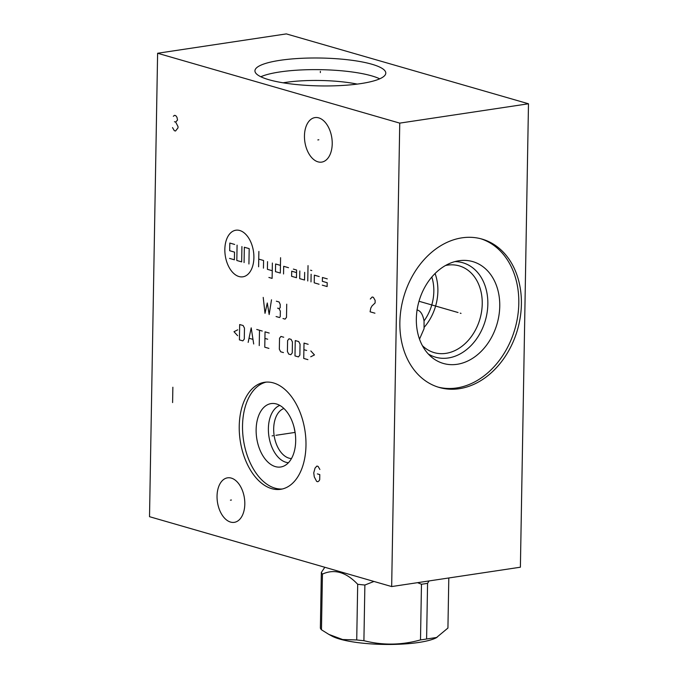 <?xml version="1.0" encoding="UTF-8"?>
<svg xmlns="http://www.w3.org/2000/svg" width="678" height="678" viewBox="0 0 678 678"><rect width="100%" height="100%" fill="white"/><g stroke="black" fill="none" stroke-linecap="round" stroke-linejoin="round"><path stroke-width="1.02" d="M157.61 53.257L149.516 516.687L391.664 586.563L520.39 567.206L528.484 103.776L286.336 33.9L157.61 53.257L399.749 123.125L528.484 103.776M391.664 586.563L399.749 123.125M459.311 388.697A77.216 59.206 -73.9 0 1 439.225 387.452A77.216 59.206 -73.9 0 1 400.952 309.575A77.216 59.206 -73.9 0 1 461.947 237.842A77.216 59.206 -73.9 0 1 482.033 239.088A77.216 59.206 -73.9 0 1 520.306 316.965A77.216 59.206 -73.9 0 1 459.311 388.697M305.981 445.429A54.113 32.773 81.4 0 1 280.658 489.313A54.113 32.773 81.4 0 1 239.232 426.165A54.113 32.773 81.4 0 1 264.564 382.282A54.113 32.773 81.4 0 1 305.981 445.429M332.22 143.855A22.51 13.628 81.4 0 1 321.686 162.11A22.51 13.628 81.4 0 1 304.456 135.846A22.51 13.628 81.4 0 1 314.99 117.591A22.51 13.628 81.4 0 1 332.22 143.855M244.809 504.101A22.51 13.628 81.4 0 1 234.274 522.348A22.51 13.628 81.4 0 1 217.045 496.084A22.51 13.628 81.4 0 1 227.579 477.829A22.51 13.628 81.4 0 1 244.809 504.101M360.721 83.614A65.435 13.941 -179 0 1 291.616 84.013A65.435 13.941 -179 0 1 254.936 70.826A65.435 13.941 -179 0 1 280.006 60.325A65.435 13.941 -179 0 1 349.111 59.927A65.435 13.941 -179 0 1 385.79 73.114A65.435 13.941 -179 0 1 360.721 83.614M260.81 76.75A65.435 13.941 -179 0 1 279.802 71.961A65.435 13.941 1 0 1 379.714 78.826M357.238 84.097A56.342 12.001 1 0 0 285.26 82.462A56.342 12.001 -179 0 0 283.09 82.809M416.928 309.965C420.36 310.524 422.733 314.168 424.047 320.889L424.064 328.686L419.512 339.144M431.818 277.014A40.892 31.358 -73.9 0 1 424.047 320.889M424.038 327.457A45.146 34.62 106.1 0 0 435.073 273.497M445.497 265.513A45.146 34.62 -73.9 0 1 447.472 265.149A45.146 34.62 106.1 0 1 459.218 265.869A45.146 34.62 106.1 0 1 481.6 311.414A45.146 34.62 106.1 0 1 445.938 353.357A45.146 34.62 -73.9 0 1 434.183 352.628A45.146 34.62 -73.9 0 1 422.377 345.627M428.242 353.933A49.147 37.68 -73.9 0 0 448.328 357.967A49.147 37.68 106.1 0 0 487.711 307.202A49.147 37.68 106.1 0 0 454.887 261.606M457.142 364.298A53.003 40.638 -73.9 0 1 431.623 357.162A53.003 40.638 -73.9 0 1 418.911 301.574A53.003 40.638 -73.9 0 1 458.947 260.75A53.003 40.638 106.1 0 1 459.472 260.674A53.003 40.638 106.1 0 1 499.745 306.575A53.003 40.638 106.1 0 1 457.142 364.298M437.937 387.062A77.216 59.206 -73.9 0 0 456.726 387.952A77.216 59.206 106.1 0 0 517.585 317.075A77.216 59.206 106.1 0 0 480.736 238.732M294.006 427.038L295.21 433.149M283.938 408.512A25.45 15.416 -98.6 0 0 273.683 428.75A25.45 15.416 81.4 0 0 291.464 458.548M288.43 462.718A29.222 17.696 81.4 0 1 268.386 428.521A29.222 17.696 -98.6 0 1 279.819 405.41M295.684 441.005A32.061 19.416 -98.6 0 0 274.31 403.546A32.061 19.416 -98.6 0 0 256.131 429.598A32.061 19.416 81.4 0 0 283.718 466.125A32.061 19.416 81.4 0 0 295.684 441.005M266.225 382.104A54.113 32.773 -98.6 0 0 242.529 425.674A54.113 32.773 81.4 0 0 282.294 488.991M429.081 580.936L427.572 583.326A63.995 13.636 1 0 1 424.598 583.809A63.995 13.636 -179 0 1 421.47 584.25L420.496 639.913C401.546 645.219 382.689 645.473 363.908 640.685A63.995 13.636 -179 0 1 356.721 639.947L342.653 639.54L328.847 634.396L321.465 629.777A63.995 13.636 -179 0 1 320.372 628.125L321.347 572.452L324.813 567.274M373.968 581.453L364.883 585.021L363.908 640.685M421.47 584.25L417.563 582.665M427.572 583.326L426.598 638.998A63.995 13.636 -179 0 1 423.623 639.481A63.995 13.636 -179 0 1 420.496 639.913M364.883 585.021A63.995 13.636 -179 0 1 357.696 584.283C346.094 572.079 334.347 568.681 322.44 574.105A63.995 13.636 -179 0 1 321.347 572.452M357.696 584.283L356.721 639.947M448.802 577.97L447.929 628.057L436.098 637.879A56.274 11.984 -179 0 1 418.784 642.456A56.274 11.984 -179 0 1 331.898 636.057L328.847 634.396M437.013 637.422L426.598 638.998M322.44 574.105L321.465 629.777M320.355 72.588L320.372 71.343L320.355 72.588M273.115 435.725L272.107 435.869M275.904 435.301L295.108 432.411M319.88 469.481L318.109 466.405L316.897 466.049L315.041 468.083L313.745 472.846L314.278 476.863L316.634 481.397L317.846 481.744L319.075 480.812L319.702 479.71L319.796 474.6L317.372 473.897M318.838 139.778L317.838 139.922M231.427 500.017L230.427 500.169M239.766 230.503A23.552 14.263 -98.6 0 0 224.842 249.326A23.552 14.263 -98.6 0 0 238.97 276.531A23.552 14.263 -98.6 0 0 253.894 257.708A23.552 14.263 -98.6 0 0 239.766 230.503M288.523 267.7L283.684 266.301L283.548 273.971M280.455 265.369L275.607 263.979L275.471 271.649L280.319 273.048L280.582 257.699M268.886 277.455L272.115 278.387L272.378 263.047M267.539 261.649L267.403 269.319L272.251 270.717M263.445 268.174L263.581 260.505L258.742 259.106M258.606 266.776L258.877 251.436M296.549 272.59L291.709 271.192L291.616 276.302L296.464 277.7L296.591 270.03L293.371 269.098M299.82 270.963L299.693 278.633L304.532 280.031L304.668 272.361M307.761 280.963L308.032 265.623M310.99 281.895L311.126 274.226M310.583 270.217L311.795 270.564M319.194 276.556L314.355 275.158L314.219 282.828L319.058 284.226M327.271 278.878L322.423 277.488L322.355 281.319L327.203 282.718L327.135 286.548L322.287 285.158M241.927 246.546L241.656 261.886L236.817 260.488L237.08 245.148M244.08 262.589L244.343 247.241L249.19 248.64L248.919 263.988M234.656 244.453L229.817 243.055L229.681 250.724L234.529 252.123L234.393 259.793L229.545 258.394M263.208 297.405L265.013 313.338L267.276 302.981L269.166 314.541L271.505 299.795M276.082 316.533L279.539 317.533L280.251 316.634L280.345 311.16L279.005 308.566L277.616 308.168M279.005 308.566L280.175 307.804L280.234 304.515L279.116 301.99L276.353 301.193M282.997 318.533L285.074 319.135L286.497 317.338L286.726 304.185M237.724 329.839L233.986 331.703L237.622 335.686M239.402 339.873L242.86 340.873L244.283 339.076L244.478 328.118L243.131 325.525L239.673 324.533L239.402 339.873M253.699 344L251.199 327.855L248.165 342.398M249.165 338.28L252.852 339.347M259.233 345.594L259.505 330.254M256.733 329.457L262.267 331.05M269.191 333.051L265.039 331.847L264.767 347.195L268.92 348.39M267.691 339.22L264.92 338.424M283.718 337.237L280.946 336.441L279.531 338.237L279.336 349.195L280.684 351.78L283.446 352.585M287.404 351.518L288.752 354.111L290.828 354.713L292.252 352.916L292.438 341.958L291.099 339.373L289.023 338.771L287.599 340.559L287.404 351.518M294.981 355.908L298.439 356.908L299.862 355.111L300.049 344.153L298.71 341.568L295.252 340.568L294.981 355.908M308.159 344.297L304.015 343.093L303.744 358.442L307.897 359.637M306.668 350.467L303.897 349.67M310.727 356.781L314.465 354.925L310.829 350.941M172.865 387.231L172.602 402.571M172.534 127.591L174.305 130.668L175.517 131.015L178 127.879L178.026 126.6L175.67 122.065L177.534 120.04L176.975 117.302L175.78 115.675L174.568 115.328L173.339 116.26M174.458 121.718L175.67 122.065M374.934 313.194L370.095 311.795L370.764 308.134L372.019 305.931L375.112 302.964L375.154 300.413L373.383 297.328L372.18 296.981L370.315 299.015M460.235 313.16L461.023 313.38L460.235 313.16M458.048 312.524L418.996 301.261"/></g></svg>
